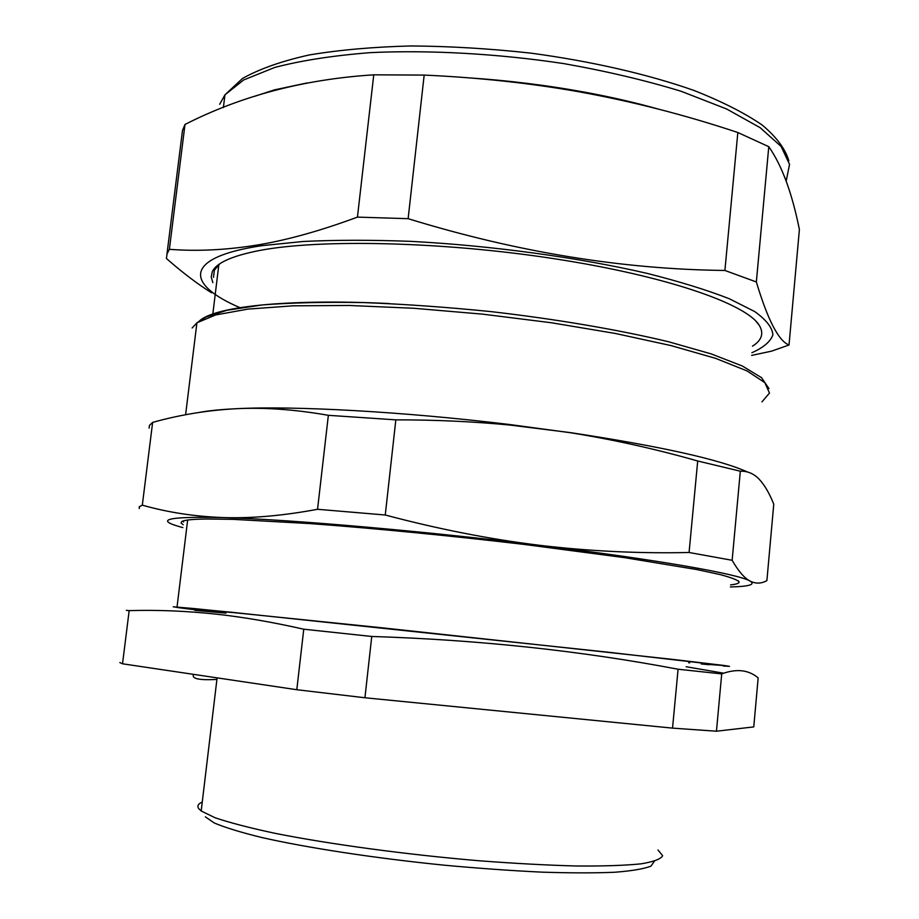 <?xml version="1.0" encoding="UTF-8"?>
<svg xmlns="http://www.w3.org/2000/svg" width="919" height="919" viewBox="0 0 919 919"><rect width="100%" height="100%" fill="white"/><g stroke="black" fill="none" stroke-linecap="round" stroke-linejoin="round"><path stroke-width="1.38" d="M740.323 471.206L697.705 460.993C655.465 448.966 613.065 439.558 570.515 432.746L509.379 424.486C403.579 411.609 294 405.681 236.183 408.714C207.602 410.242 179.756 414.814 152.634 422.395L142.319 505.163C167.718 512.377 194.644 516.512 223.099 517.569L227.682 517.719C293.873 519.855 424.842 531.228 539.177 545.254C588.838 551.182 638.808 553.606 689.078 552.491L732.144 560.291C738.394 571.147 744.333 578.062 749.984 581.026C755.659 583.887 761.3 583.749 766.894 580.601L773.764 504.175C769.433 493.331 764.585 485.025 759.209 479.27C753.844 473.63 747.549 470.942 740.323 471.206L732.144 560.291M747.354 471.941C719.382 459.397 660.37 446.289 570.32 432.608L509.654 425.026C473.17 421.545 435.227 419.822 395.836 419.857L385.256 515.008C438.26 529.08 489.563 539.166 539.177 545.254C657.246 559.591 738.761 574.122 749.984 581.026C755.82 584.53 749.284 586.506 730.387 586.954M182.881 527.609C153.232 519.694 166.649 516.352 223.099 517.569L227.613 517.684C254.781 518.213 284.764 515.41 317.549 509.287L385.256 515.008M139.539 506.472L139.274 508.552L139.297 506.714L142.319 505.163M697.705 460.993L689.078 552.491M395.836 419.857L328.359 415.319C295.401 409.506 264.672 407.301 236.183 408.714C220.905 409.46 208.751 410.667 199.71 412.344M328.359 415.319L317.549 509.287M152.634 422.395L149.452 425.382L149.108 428.139M213.495 277.354L214.38 270.152L219.779 263.81M755.855 321.099L759.025 324.97C764.171 333.115 762 340.179 752.489 346.176M183.226 524.772L181.077 523.049L181.698 521.59C184.007 520.051 192.312 519.189 206.626 518.994L232.771 519.338L310.542 523.623C373.436 528.241 451.528 535.834 524.829 544.507L624.69 557.661L697.142 569.619L720.243 574.605C731.202 577.523 737.475 579.946 739.094 581.888C739.313 583.266 736.475 584.266 730.582 584.898M183.57 521.981L183.065 520.981M210.876 517.271L215.632 517.259M166.948 254.207L182.479 130.555L184.995 124.456L169.383 249.313L167.063 253.828L166.408 258.48C182.433 272.564 197.505 284.005 211.6 292.816M240.146 307.739C185.845 284.603 182.284 257.481 261.961 245.66L303.339 241.467C335.596 239.928 371.379 239.882 410.713 241.352C491.24 245.568 578.694 257.504 647.148 273.391C679.612 281.57 706.987 290.025 729.284 298.744L754.706 311.564C766.308 319.892 772.374 327.646 772.89 334.861C770.478 341.638 763.471 347.6 751.88 352.735M184.995 124.456C241.306 95.783 304.223 79.241 373.757 74.83L357.445 217.114C321.891 230.301 289.542 239.434 260.376 244.511C228.199 249.945 197.861 251.542 169.383 249.313M357.445 217.114L408.128 218.676C516.719 252.082 622.312 269.347 724.907 270.462L756.348 281.961C767.779 320.019 778.669 341.041 789.03 345.004L771.512 351.161L751.639 355.4M756.348 281.961L768.778 146.684L737.831 132.508C684.896 114.875 631.606 101.239 577.959 91.601C529.275 83.032 478.006 77.518 424.176 75.082L408.128 218.676M424.176 75.082L373.757 74.83M737.831 132.508L724.907 270.462M768.778 146.684C781.851 165.328 792.052 192.933 799.392 229.509L789.03 345.004M254.207 96.449L274.505 89.867L306.82 82.997M467.082 77.736C507.391 80.355 546.897 85.226 585.621 92.337C611.434 97.127 635.5 102.664 657.797 108.947M784.539 176.747L787.353 184.443M212.852 282.627L211.209 277.067L212.3 271.679C216.287 262.937 232.002 255.884 259.457 250.508C319.456 238.894 442.659 241.525 554.364 258.733C666.218 275.907 745.642 303.695 759.025 324.97M709.479 664.747L701.22 663.955M689.709 662.84L688.664 662.737M194.391 609.722L173.197 606.793L194.104 608.562L381.959 627.792L674.512 659.601L724.046 665.471L729.502 666.355L723.138 665.976M194.346 609.665C160.641 605.61 173.542 606.529 233.024 612.422L608.665 652.26L723.287 665.494L701.22 663.92M721.714 673.903L716.452 731.214L753.764 726.906L758.164 677.9C748.537 669.767 736.395 668.435 721.714 673.903L678.084 669.227C581.038 650.801 478.937 639.877 371.747 636.465L303.764 629.205C272.254 622.083 243.018 617.063 216.045 614.133C186.075 610.963 157.115 609.791 129.165 610.63L126.351 610.342M686.114 666.734L723.655 673.19M678.084 669.227L672.536 728.124L364.935 697.762L371.747 636.465M303.764 629.205L296.803 689.721L122.526 663.794L129.165 610.63M296.803 689.721L364.935 697.762M119.826 662.565L122.526 663.794M672.536 728.124L716.452 731.214M657.993 850.006L662.633 855.669C660.956 859.058 653.673 861.792 640.773 863.871C624.587 865.491 603.14 866.203 576.454 865.997C547.127 865.216 514.629 863.469 478.948 860.747C406.095 854.567 329.427 844.17 274.85 833.28C249.52 827.858 229.578 822.666 215.023 817.726L201.192 810.995L198.63 808.502C196.988 805.974 198.194 803.815 202.272 802.023M654.351 861.31L650.951 866.123C644.024 868.869 631.973 870.913 614.8 872.246C594.731 873.096 570.412 873.073 541.831 872.142C511.297 870.684 478.788 868.363 444.302 865.193C374.814 858.197 306.98 847.8 261.513 837.462C240.698 832.338 224.937 827.502 214.219 822.953L205.351 816.83M225.936 613.134L194.92 610.377L193.932 609.148L232.07 612.514M192.14 327.98L196.919 322.799L215.689 314.941L247.923 309.106L293.023 305.82L349.254 305.476L413.711 308.267L482.509 314.137L551.216 322.73L615.374 333.471L671.134 345.613L715.579 358.341L747.009 370.908L764.838 382.649L769.479 393.079L761.966 401.867M196.321 324.866L196.758 324.085M198.941 321.478C212.691 306.992 284.534 298.491 389.139 303.546M219.698 104.272L224.948 94.829L243.615 79.999L274.712 67.455C301.443 60.459 333.54 55.496 371.035 52.59C430.253 49.89 497.868 53.693 563.68 63.583C606.643 71.188 645.885 80.458 681.393 91.372L726.688 109.016L760.197 127.718L781.116 146.454L789.547 164.34L786.273 180.687M209.291 516.915L208.59 517.225M212.794 314.264L218.86 264.569M738.049 580.647L739.094 581.888M185.604 414.745L196.919 322.799L206.132 316.975L227.062 310.243L262.409 304.924C291.472 302.673 325.326 301.892 363.958 302.592C404.659 304.155 447.025 307.164 491.045 311.621C556.868 319.203 618.809 329.795 668.492 341.742L711.157 353.884L742.334 366.015L761.529 377.663L768.996 388.634M223.386 107.534L224.948 94.829L242.501 78.471C259.618 68.868 281.915 61.022 309.393 54.933C339.57 49.902 373.459 46.903 411.057 45.95C450.126 46.237 490.137 48.638 531.09 53.164C591.997 61.366 648.538 74.428 693.948 90.441C721.978 101.515 744.735 113.06 762.23 125.064C776.532 137.092 785.4 149.027 788.835 160.859M177.034 607.045L187.66 520.028M217.102 677.866L201.192 810.995M193.576 674.362C191.313 678.716 199.101 680.393 216.907 679.417"/></g></svg>
